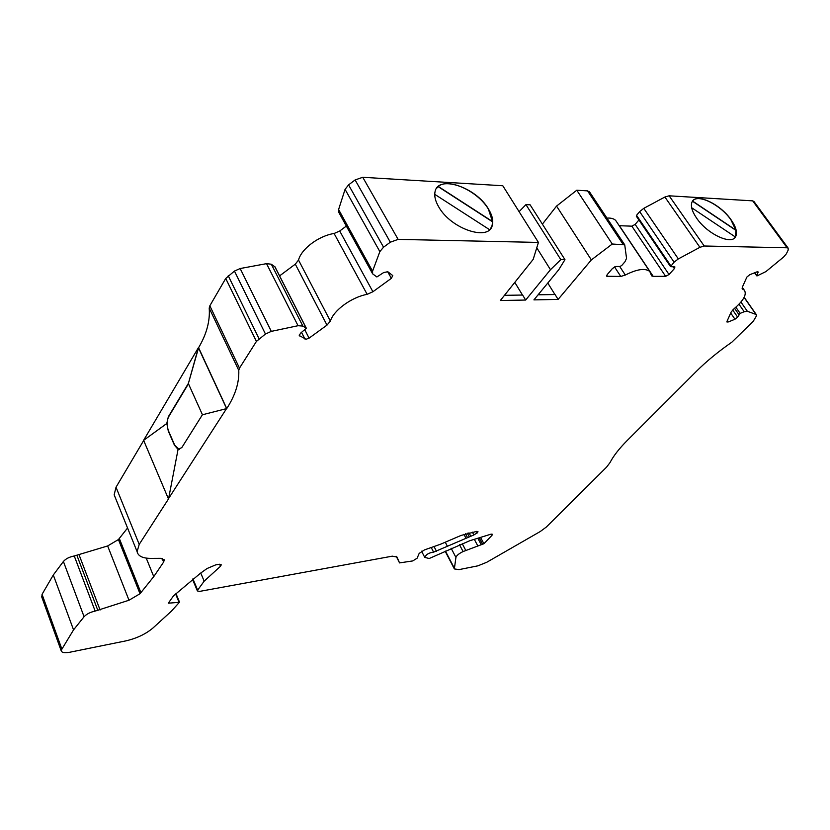 <?xml version="1.0" encoding="UTF-8"?>
<svg xmlns="http://www.w3.org/2000/svg" width="830" height="830" viewBox="0 0 830 830"><rect width="100%" height="100%" fill="white"/><g stroke="black" fill="none" stroke-linecap="round" stroke-linejoin="round"><path stroke-width="1.25" d="M727.391 320.453L728.398 321.916L726.976 322.019L726.956 321.428L731.178 312.018L733.803 308.988C743.701 300.481 747.166 294.162 744.188 290.033L742.373 288.975L742.29 287.284L746.886 277.054L749.687 274.74L756.628 271.981L758.049 271.877L756.97 275.944L765.924 271.586L783.541 257.082L786.373 253.804L788.189 250.048L788.127 248.097L787.11 247.797L704.203 246.002L699.908 247.319L678.338 258.908L674.085 262.176L670.536 266.648L674.915 266.938L674.396 268.598L669.022 274.512L665.639 276.328L653.22 276.369L651.654 275.871L649.765 271.462C645.138 267.934 636.984 269.127 625.322 275.041L620.778 276.452L606.74 276.255L607.197 274.606L612.55 268.391L616.119 266.482L619.906 266.503L621.691 265.548L624.959 261.772L626.546 258.338L624.731 244.829L612.27 244.02L591.354 259.915L558.113 299.412L533.918 299.879L558.766 269.709L564.96 259.666L560.81 259.624L550.477 269.698L525.67 300.045L500.314 300.533L533.192 259.365L538.431 242.422L398.13 239.382L390.328 242.204L383.543 247.195L379.85 251.615L372.577 271.182L372.639 273.848L376.872 276.961L383.678 272.541L387.797 271.732L392.766 275.581L391.355 278.33L372.909 291.745L367.151 294.328C351.567 297.171 333.608 310.306 330.382 321.075L326.999 325.121L309.071 338.152L306.083 339.273L299.257 335.538L300.574 333.172L306.332 328.244L302.857 326.076L298.053 325.713L271.306 331.377L265.455 334.023L256.418 341.421L239.476 368.147L238.77 370.377C239.299 382.599 235.295 395.329 226.746 408.568L198.588 347.697C206.629 334.137 210.166 320.93 209.212 308.096L209.834 305.793L225.729 278.455L234.444 271.068L240.161 268.536L266.534 263.65L271.327 264.22L274.906 266.887M692.49 201.234L735.94 230.367L735.339 236.965M735.94 230.367L730.908 219.763C720.751 205 698.331 193.67 692.853 200.767M730.991 219.67C735.899 226.704 737.497 232.255 735.785 236.322C732.247 245.639 707.451 234.319 696.629 218.166C692.013 211.38 690.467 206.027 691.992 202.115C695.488 192.456 720.077 203.724 730.991 219.67M691.66 207.728L735.37 236.986L734.851 237.65M436.445 188.483L438.178 186.657L492.553 221.807L492.128 225.366L490.644 228.509M492.553 221.807L488.403 209.15C478.018 191.201 448.179 177.464 438.292 186.48L492.678 221.641M488.476 209.036C492.19 215.167 493.477 220.521 492.335 225.096C489.441 241.738 450.949 229.111 438.707 206.857C435.387 201.171 434.152 196.191 435.013 191.917C437.732 174.414 476.078 187.186 488.476 209.036M696.38 371.352L627.335 440.377C619.201 448.563 613.432 455.961 610.029 462.569L606.595 467.114L546.337 527.04L540.278 531.511L486.754 562.273L477.914 565.832L459 569.619L454.352 568.913L455.929 557.428C456.593 555.498 458.98 553.548 463.088 551.556L483.911 543.723L491.962 535.36L492.439 534.292L490.717 534.25L469.707 540.755L429.203 558.507L424.752 557.407C426.029 554.461 428.986 552.707 433.613 552.158L473.868 534.956L477.489 532.673L477.956 531.594L476.783 531.376L461.055 535.443L440.73 544.148L424.431 549.927L419.171 553.413L417.106 558.227L412.738 560.924L399.541 562.906L396.979 557.034L392.32 556.162L199.511 591.417L197.384 590.929L197.654 590.109L204.18 581.166L220.5 566.257L221.278 564.815L219.172 564.296L215.675 564.888L207.075 568.509L200.435 573.25L173.48 595.899L168.314 603.182L179.384 602.321L171.478 611.098L153.135 627.854C145.862 634.027 136.743 638.374 125.766 640.905L69.668 652.266C64.408 653.21 61.545 652.619 61.088 650.481L73.548 629.877L84.079 616.732C86.579 614.044 90.273 612.156 95.16 611.077L129.003 600.235L140.021 593.73L153.757 576.622L163.624 562.076L164.236 560.053L160.605 558.331L150.79 558.393C142.636 558.351 138.071 556.09 137.095 551.628L139.212 544.376L168.563 498.84L178.066 449.393L181.812 447.588L202.396 414.782L226.746 408.568M188.286 383.543L168.324 416.785L166.778 423.497L143.569 440.377L198.391 347.708L188.358 383.533L198.588 347.697M198.391 347.708L226.611 408.578M115.256 497.533L114.156 494.805L116.024 487.22L143.683 440.491M41.873 597.32L42.06 594.332L53.307 574.983L63.402 561.485C65.798 558.746 69.419 556.909 74.254 555.976L107.651 545.953L118.431 539.552L127.561 528.005M143.569 440.377L166.84 423.487L168.293 431.071L174.466 445.243L178.066 449.393M279.596 275.882L295.304 264.158L298.52 260.06C301.321 248.907 318.689 235.865 334.096 233.489L339.719 231.01L346.338 226.071M372.639 273.848L338.764 212.304L338.599 209.513L345.073 189.354L348.569 184.882L355.115 179.944L362.762 177.288L502.804 185.754L538.431 242.422M519.092 211.66L525.95 204.616L530.111 204.813L564.96 259.666M542.384 224.131L556.557 206.089L576.777 190.226L587.547 190.879L589.663 192.104M606.958 218.103C610.942 217.844 613.858 218.622 615.684 220.438L616.877 222.233M619.201 225.708L631.858 226.165L635.168 224.391L638.903 220.002M636.62 216.298L636.537 215.323L639.66 211.629L643.769 208.351L664.892 197.021L669.136 195.807L752.686 200.86L754.055 201.649M489.565 229.682L434.744 194.324M692.593 201.078L736.065 230.232M558.113 299.412L555.073 294.536L538.11 294.795M525.67 300.045L522.63 295.044L504.474 295.324M462.289 543.785L465.765 550.363M200.736 573.042L204.18 581.166M53.307 574.983L73.548 629.877M536.771 247.817L550.477 269.698M514.797 282.397L522.495 295.044M525.95 204.616L560.81 259.624M556.557 206.089L591.354 259.915M547.79 283.04L554.938 294.536M576.777 190.226L612.27 244.02M728.398 321.916L734.986 319.239L737.611 317.091L740.142 313.377L744.209 311.727L747.332 311.25L756.296 314.57L756.317 316.095L753.329 321.189L731.925 342.126C718.189 351.671 706.33 361.434 696.329 371.404L696.225 371.415M226.549 408.588L168.366 498.861M202.458 414.772L188.358 383.533M188.462 383.782L168.646 416.764C166.643 420.945 166.612 425.707 168.563 431.04L174.725 445.222L179.342 449.497M168.386 498.757L143.632 440.367M304.921 329.998L309.071 338.152M754.74 272.728L756.732 275.529M434.152 546.773L436.549 551.411M116.024 487.22L139.212 544.376M445.461 551.12L454.249 568.021M451.126 548.236L455.929 557.428M459.488 544.729L463.088 551.556M474.314 539.334L477.717 545.715M477.8 538.255L481.234 544.667M479.118 537.84L482.635 544.407M480.529 537.404L483.911 543.723M491.277 534.105L491.962 535.36M431.361 547.779L433.613 552.158M445.274 542.198L447.204 545.912M463.908 534.312L465.941 538.141M465.474 533.773L467.456 537.498M467.342 533.202L469.147 536.585M468.971 532.798L470.651 535.952M472.374 532.154L473.868 534.956M476.368 531.449L477.198 532.995M476.794 531.376L477.489 532.673M396.242 556.308L399.541 562.906M192.923 578.863L197.654 590.109M219.628 564.234L220.5 566.257M175.607 593.938L178.875 601.885M42.06 594.332L61.69 648.583M63.402 561.485L84.079 616.732M74.254 555.976L95.16 611.077M76.983 555.561L97.909 610.569M79.151 555.042L100.098 609.988M107.651 545.953L129.003 600.235M118.431 539.552L140.021 593.73M119.323 538.514L140.944 592.713M146.236 558.113L153.757 576.622M162.13 558.455L163.624 562.076M209.212 308.096L238.77 370.377M209.834 305.793L239.476 368.147M225.729 278.455L256.418 341.421M228.24 275.747L259.043 338.733M234.444 271.068L265.455 334.023M240.161 268.536L271.306 331.377M266.534 263.65L298.053 325.713M271.327 264.22L302.857 326.076M274.657 266.389L306.135 328.026M299.184 335.04L299.661 335.984M301.581 332.436L304.942 339.045M334.096 233.489L367.151 294.328M298.52 260.06L330.382 321.075M338.599 209.513L372.577 271.182M345.073 189.354L379.85 251.615M348.569 184.882L383.543 247.195M355.115 179.944L390.328 242.204M362.762 177.288L398.13 239.382M587.547 190.879L623.008 244.248M619.709 266.492L625.322 275.041M673.14 266.752L674.396 268.598M635.168 224.391L669.022 274.512M636.537 215.323L670.796 265.818M639.66 211.629L674.085 262.176M643.769 208.351L678.338 258.908M664.892 197.021L699.908 247.319M669.136 195.807L704.203 246.002M752.686 200.86L787.11 247.797M757.479 271.763L758.081 272.603M742.062 288.228L742.736 289.193M730.711 313.055L734.986 319.239M732.693 309.995L737.611 317.091M734.591 308.345L738.825 314.456M735.878 307.225L740.142 313.377M738.99 304.237L744.209 311.727M740.931 302.068L747.332 311.25M744.095 297.431L755.964 314.383M295.304 264.158L326.999 325.121M339.719 231.01L372.909 291.745M387.62 271.618L391.355 278.33M606.709 275.332L607.467 276.494M614.532 266.907L620.778 276.452M619.388 225.719L653.22 276.369M631.858 226.165L665.639 276.328M754.563 272.8L756.701 275.809M445.181 551.265L454.352 568.913M421.578 551.193L424.752 557.407M192.467 579.216L197.384 590.929M175.981 593.585L179.446 601.999M41.51 596.324L61.088 650.481M163.987 559.451L164.236 560.053M114.156 494.805L137.095 551.628M274.865 266.627L306.332 328.244M589.3 191.554L624.731 244.829M615.684 220.438L649.765 271.462M636.32 216.184L670.484 266.565M753.733 201.213L788.127 248.097M742.279 287.315L744.188 290.033M744.178 297.275L756.296 314.57"/></g></svg>
